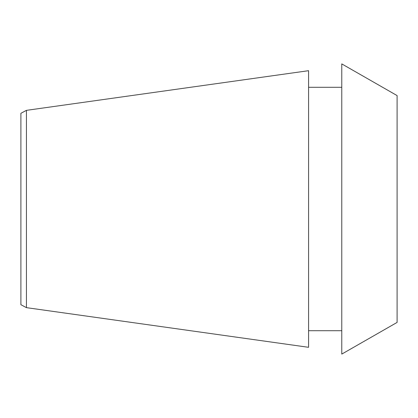 <?xml version="1.0" encoding="UTF-8"?>
<svg xmlns="http://www.w3.org/2000/svg" width="418" height="418" viewBox="0 0 418 418"><rect width="100%" height="100%" fill="white"/><g stroke="black" fill="none" stroke-linecap="round" stroke-linejoin="round"><path stroke-width="0.63" d="M397.1 95.586L397.1 322.414L341.778 354.098L341.778 63.902L397.1 95.586M341.778 330.711L308.583 330.711M341.778 87.289L308.583 87.289M26.433 110.352L308.583 70.689L308.583 347.311L26.433 307.648L26.433 110.352L20.9 113.294L20.9 304.706L26.433 307.648"/></g></svg>
